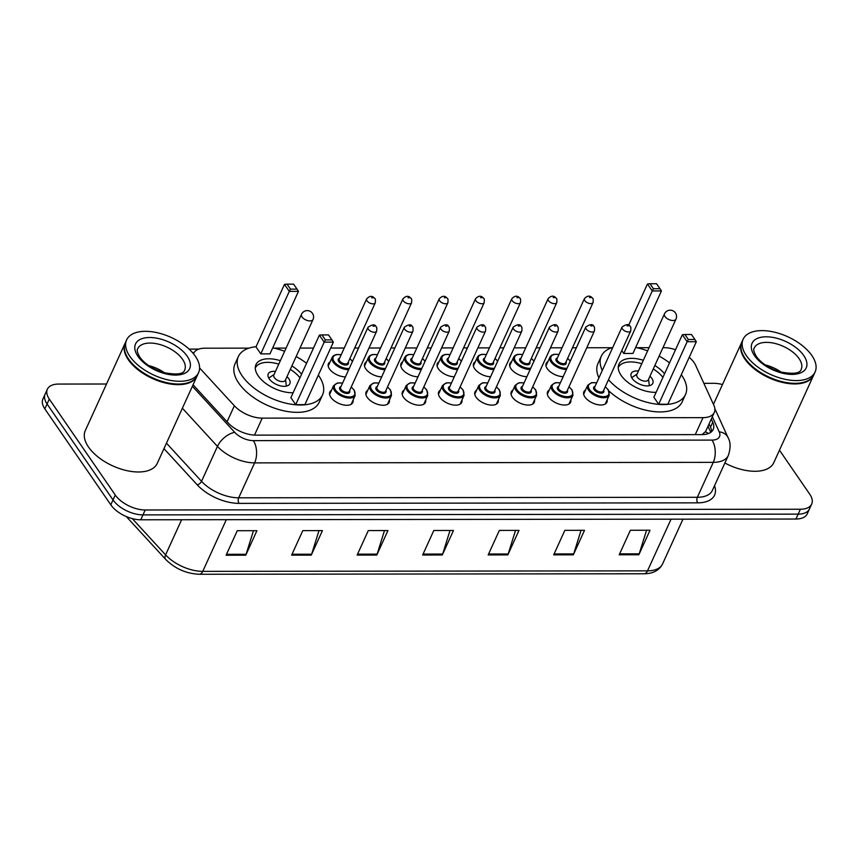 <?xml version="1.0" encoding="UTF-8"?>
<svg xmlns="http://www.w3.org/2000/svg" width="858" height="858" viewBox="0 0 858 858"><rect width="100%" height="100%" fill="white"/><g stroke="black" fill="none" stroke-linecap="round" stroke-linejoin="round"><path stroke-width="1.29" d="M607.153 399.828A12.656 6.628 -155.5 0 1 606.917 402.252A12.656 6.628 -155.5 0 1 596.868 404.493A12.656 6.628 -155.5 0 1 584.92 397.018A12.656 6.628 -155.5 0 1 583.89 391.763A12.656 6.628 -155.5 0 1 585.564 389.993M570.86 399.871A12.656 6.628 -155.5 0 1 570.613 402.295A12.656 6.628 -155.5 0 1 560.574 404.536A12.656 6.628 -155.5 0 1 548.627 397.061A12.656 6.628 -155.5 0 1 547.586 391.806A12.656 6.628 -155.5 0 1 549.27 390.025M534.555 399.914A12.656 6.628 -155.5 0 1 534.319 402.338A12.656 6.628 -155.5 0 1 524.27 404.579A12.656 6.628 -155.5 0 1 512.323 397.104A12.656 6.628 -155.5 0 1 511.293 391.838A12.656 6.628 -155.5 0 1 512.966 390.068M498.262 399.946A12.656 6.628 -155.5 0 1 498.026 402.381A12.656 6.628 -155.5 0 1 487.977 404.622A12.656 6.628 -155.5 0 1 476.029 397.147A12.656 6.628 -155.5 0 1 475 391.881A12.656 6.628 -155.5 0 1 476.673 390.111M461.969 399.989A12.656 6.628 -155.5 0 1 461.722 402.423A12.656 6.628 -155.5 0 1 451.683 404.665A12.656 6.628 -155.5 0 1 439.736 397.179A12.656 6.628 -155.5 0 1 438.695 391.924A12.656 6.628 -155.5 0 1 440.379 390.154M425.665 400.032A12.656 6.628 -155.5 0 1 425.429 402.456A12.656 6.628 -155.5 0 1 415.379 404.708A12.656 6.628 -155.5 0 1 403.432 397.222A12.656 6.628 -155.5 0 1 402.402 391.967A12.656 6.628 -155.5 0 1 404.075 390.197M389.371 400.075A12.656 6.628 -155.5 0 1 389.135 402.499A12.656 6.628 -155.5 0 1 379.086 404.74A12.656 6.628 -155.5 0 1 367.138 397.265A12.656 6.628 -155.5 0 1 366.109 392.009A12.656 6.628 -155.5 0 1 367.782 390.24M353.078 400.118A12.656 6.628 -155.5 0 1 352.831 402.541A12.656 6.628 -155.5 0 1 342.792 404.783A12.656 6.628 -155.5 0 1 330.845 397.308A12.656 6.628 -155.5 0 1 329.804 392.052A12.656 6.628 -155.5 0 1 331.488 390.283M345.409 376.887A12.656 6.628 -155.5 0 1 329.472 368.908A12.656 6.628 -155.5 0 1 328.442 363.642A12.656 6.628 -155.5 0 1 330.126 361.872M381.703 376.844A12.656 6.628 -155.5 0 1 365.776 368.865A12.656 6.628 -155.5 0 1 364.747 363.61A12.656 6.628 -155.5 0 1 366.42 361.829M490.594 376.726A12.656 6.628 -155.5 0 1 474.667 368.736A12.656 6.628 -155.5 0 1 473.637 363.481A12.656 6.628 -155.5 0 1 475.311 361.711M563.191 376.641A12.656 6.628 -155.5 0 1 547.254 368.661A12.656 6.628 -155.5 0 1 546.224 363.395A12.656 6.628 -155.5 0 1 547.908 361.626M526.898 376.683A12.656 6.628 -155.5 0 1 510.96 368.693A12.656 6.628 -155.5 0 1 509.931 363.438A12.656 6.628 -155.5 0 1 511.604 361.668M454.3 376.769A12.656 6.628 -155.5 0 1 438.363 368.779A12.656 6.628 -155.5 0 1 437.333 363.524A12.656 6.628 -155.5 0 1 439.017 361.754M418.007 376.801A12.656 6.628 -155.5 0 1 402.07 368.822A12.656 6.628 -155.5 0 1 401.04 363.567A12.656 6.628 -155.5 0 1 402.713 361.797M199.592 367.932L234.363 405.77A23.724 12.43 24.5 0 0 262.226 418.136L703.002 417.642A23.724 12.43 24.5 0 0 714.285 412.484A23.724 12.43 24.5 0 0 713.845 405.223L695.602 365.24A23.724 12.43 24.5 0 0 694.111 362.644A23.724 12.43 24.5 0 0 689.21 357.346M702.026 434.62L705.63 431.488L714.285 412.484M675.525 349.721A23.724 12.43 24.5 0 0 664.156 347.672L662.977 347.672M248.938 348.144L204.89 348.198A23.724 12.43 24.5 0 0 193.618 353.346A23.724 12.43 24.5 0 0 193.458 353.732M649.066 347.683L636.915 347.704M611.904 347.726L586.775 347.758M576.351 347.769L572.468 347.78M562.033 347.79L550.482 347.801M540.047 347.812L536.164 347.812M525.74 347.833L514.189 347.844M503.753 347.855L499.871 347.855M489.435 347.865L477.885 347.887M467.46 347.898L463.577 347.898M453.142 347.908L441.591 347.93M431.156 347.94L427.273 347.94M416.849 347.951L405.298 347.962M394.862 347.973L390.98 347.983M380.544 347.994L368.994 348.005M358.569 348.016L354.686 348.026M344.251 348.037L330.673 348.048M313.492 348.069L300 348.091M286.089 348.101L273.938 348.112M779.472 450.182L809.748 494.219A23.724 12.43 -155.5 0 1 811.679 504.086A23.724 12.43 -155.5 0 1 800.396 509.234L145.216 509.984A23.724 12.43 -155.5 0 1 115.262 495.012L49.303 399.077A23.724 12.43 -155.5 0 1 47.372 389.21A23.724 12.43 -155.5 0 1 58.644 384.062L106.521 384.009M703.86 383.322L713.824 383.311A23.724 12.43 -155.5 0 1 722.479 384.534M47.372 389.21L42.9 399.024A23.724 12.43 -155.5 0 0 44.831 408.88L110.789 504.815A23.724 12.43 -155.5 0 0 140.755 519.787L795.934 519.036A23.724 12.43 -155.5 0 0 807.206 513.888L809.448 508.987A23.724 12.43 -155.5 0 1 798.165 514.135L142.986 514.886A23.724 12.43 -155.5 0 1 113.02 499.914L47.061 403.979A23.724 12.43 -155.5 0 1 45.131 394.112A23.724 12.43 -155.5 0 0 47.061 403.979L113.02 499.914A23.724 12.43 -155.5 0 0 142.986 514.886L798.165 514.135A23.724 12.43 -155.5 0 0 809.448 508.987L811.679 504.086M193.071 384.781L227.971 422.758A23.724 12.43 24.5 0 0 255.845 435.124L701.919 434.62A23.724 12.43 24.5 0 0 713.191 429.461A23.724 12.43 24.5 0 0 712.751 422.2L711.303 419.026M709.073 423.927L710.521 427.112A23.724 12.43 -155.5 0 1 711.561 431.681M291.613 555.147L302.788 530.641L322.436 530.619L311.272 555.126L291.613 555.147M226.094 555.223L237.269 530.716L256.917 530.694L245.753 555.201L226.094 555.223M488.17 554.933L499.335 530.416L518.993 530.394L507.818 554.901L488.17 554.933M553.689 554.858L564.854 530.341L584.513 530.319L573.337 554.826L553.689 554.858M619.208 554.783L630.373 530.265L650.032 530.244L638.856 554.761L619.208 554.783M357.132 555.072L368.307 530.566L387.955 530.544L376.791 555.051L357.132 555.072M422.651 554.997L433.816 530.491L453.474 530.469L442.299 554.976L422.651 554.997M450.01 530.469L442.653 554.064A6.328 3.539 89.9 0 1 442.299 554.976M384.491 530.544L377.134 554.139A6.328 3.539 89.9 0 1 376.791 555.051M646.567 530.244L639.199 553.839A6.328 3.539 89.9 0 1 638.856 554.761M581.048 530.319L573.691 553.914A6.328 3.539 89.9 0 1 573.337 554.826M515.529 530.394L508.172 553.989A6.328 3.539 89.9 0 1 507.818 554.901M253.464 530.694L246.096 554.289A6.328 3.539 89.9 0 1 245.753 555.201M318.983 530.619L311.615 554.214A6.328 3.539 89.9 0 1 311.272 555.126M813.695 375.053A39.532 20.721 -155.5 0 1 813.566 375.364A39.532 20.721 -155.5 0 1 782.174 382.368A39.532 20.721 -155.5 0 1 744.83 358.998A39.532 20.721 -155.5 0 1 741.612 342.567A39.532 20.721 -155.5 0 1 741.752 342.267M800.761 382.904A39.146 20.506 -155.5 0 1 800.578 382.936A39.146 20.506 -155.5 0 1 745.291 358.698A39.146 20.506 -155.5 0 1 744.412 357.346A39.146 20.506 -155.5 0 1 744.315 357.185M815.1 371.986L813.845 374.742A39.532 20.721 -155.5 0 1 800.943 382.872A39.532 20.721 -155.5 0 1 745.109 358.387A39.532 20.721 -155.5 0 1 744.218 357.025A39.532 20.721 -155.5 0 1 741.891 341.956L743.146 339.2A39.532 20.721 -155.5 0 1 774.538 332.185A39.532 20.721 -155.5 0 1 811.883 355.555A39.532 20.721 -155.5 0 1 815.1 371.986A39.532 20.721 -155.5 0 1 783.708 379A39.532 20.721 -155.5 0 1 746.363 355.63A39.532 20.721 -155.5 0 1 743.146 339.2M765.207 364.907A25.783 13.514 -155.5 0 1 781.22 372.2M813.566 375.364L773.766 462.698A39.532 20.721 -155.5 0 1 724.881 463.009M602.262 370.517A46.257 24.239 -155.5 0 1 601.319 356.167A46.257 24.239 -155.5 0 1 612.762 347.469M635.692 347.447A46.257 24.239 -155.5 0 1 647.608 350.879M659.126 356.124A46.257 24.239 -155.5 0 1 669.53 362.87M681.306 374.699A46.257 24.239 -155.5 0 1 681.735 375.311A46.257 24.239 -155.5 0 1 685.499 394.53A46.257 24.239 -155.5 0 1 651.951 403.421A46.257 24.239 -155.5 0 1 608.483 379.729M598.905 377.863A46.257 24.239 -155.5 0 1 597.962 363.524L601.319 356.167M656.113 392.321A26.888 14.093 -155.5 0 1 621.128 375.375A26.888 14.093 -155.5 0 1 618.94 364.2A26.888 14.093 -155.5 0 1 643.328 360.263M623.777 353.464L632.947 353.453L661.432 290.948L652.262 290.959L623.777 353.464L621.782 350.568M654.847 365.519A26.888 14.093 -155.5 0 1 664.553 373.809M658.676 404.236L667.846 404.225L696.342 341.709L687.161 341.72L658.676 404.236L653.871 397.243L682.357 334.727L687.161 341.72L688.352 339.5L694.905 339.489L691.462 334.491L684.909 334.502L688.352 339.5M685.499 394.53L682.153 401.887A46.257 24.239 -155.5 0 1 651.533 411.272A46.257 24.239 -155.5 0 1 609.019 391.055M653.442 288.728L659.995 288.728L656.563 283.73L650.01 283.73L653.442 288.728L652.262 290.959L647.458 283.966L628.646 325.225M684.909 334.502L682.357 334.727M696.342 341.709L694.905 339.489M650.01 283.73L647.458 283.966M661.432 290.948L659.995 288.728M618.264 367.589L618.253 367.61A26.094 13.674 -155.5 0 1 618.264 367.589A26.094 13.674 -155.5 0 1 641.752 363.717M653.27 368.961A26.094 13.674 -155.5 0 1 662.912 377.402M638.438 371.01A11.862 6.21 24.5 0 0 631.22 373.498A11.862 6.21 24.5 0 0 632.185 378.421A11.862 6.21 24.5 0 0 643.382 385.435A11.862 6.21 24.5 0 0 652.809 383.333A11.862 6.21 24.5 0 0 651.844 378.399A11.862 6.21 24.5 0 0 649.946 376.254M664.467 313.889L636.818 374.56A6.328 3.314 24.5 0 0 637.333 377.198A6.328 3.314 24.5 0 0 643.307 380.931A6.328 3.314 24.5 0 0 648.326 379.815L675.975 319.133A6.328 6.328 0 0 0 670.216 310.188A6.328 6.328 0 0 0 664.467 313.889A6.328 3.314 24.5 0 0 664.982 316.516A6.328 3.314 24.5 0 0 672.972 320.517A6.328 3.314 24.5 0 0 675.975 319.133M197.179 375.75A39.532 20.721 -155.5 0 1 197.04 376.061A39.532 20.721 -155.5 0 1 165.648 383.076A39.532 20.721 -155.5 0 1 128.303 359.706A39.532 20.721 -155.5 0 1 125.086 343.275A39.532 20.721 -155.5 0 1 125.225 342.964M197.04 376.061L157.239 463.395A39.532 20.721 -155.5 0 1 125.847 470.409A39.532 20.721 -155.5 0 1 88.503 447.039A39.532 20.721 -155.5 0 1 85.285 430.598L125.086 343.275M184.234 383.612A39.146 20.506 -155.5 0 1 184.052 383.633A39.146 20.506 -155.5 0 1 128.775 359.395A39.146 20.506 -155.5 0 1 127.885 358.043A39.146 20.506 -155.5 0 1 127.788 357.883M198.573 372.694L197.319 375.45A39.532 20.721 -155.5 0 1 184.416 383.58A39.532 20.721 -155.5 0 1 128.582 359.094A39.532 20.721 -155.5 0 1 127.692 357.722A39.532 20.721 -155.5 0 1 125.365 342.653L126.619 339.897A39.532 20.721 -155.5 0 1 158.011 332.893A39.532 20.721 -155.5 0 1 195.356 356.263A39.532 20.721 -155.5 0 1 198.573 372.694A39.532 20.721 -155.5 0 1 167.181 379.708A39.532 20.721 -155.5 0 1 129.837 356.338A39.532 20.721 -155.5 0 1 126.619 339.897M148.681 365.605A25.783 13.514 -155.5 0 1 164.704 372.908M318.339 375.107A46.257 24.239 -155.5 0 1 318.768 375.718A46.257 24.239 -155.5 0 1 322.533 394.948A46.257 24.239 -155.5 0 1 285.8 403.153A46.257 24.239 -155.5 0 1 242.106 375.804A46.257 24.239 -155.5 0 1 238.342 356.585A46.257 24.239 -155.5 0 1 256.07 346.729M272.715 347.855A46.257 24.239 -155.5 0 1 284.641 351.287M296.149 356.542A46.257 24.239 -155.5 0 1 306.563 363.277M322.533 394.948L319.176 402.305A46.257 24.239 -155.5 0 1 282.454 410.499A46.257 24.239 -155.5 0 1 238.76 383.161A46.257 24.239 -155.5 0 1 234.995 363.931L238.342 356.585M293.146 392.728A26.888 14.093 -155.5 0 1 258.161 375.793A26.888 14.093 -155.5 0 1 255.974 364.618A26.888 14.093 -155.5 0 1 280.362 360.682M260.8 353.882L269.98 353.871L298.466 291.355L289.296 291.366L260.8 353.882L255.995 346.889L284.481 284.373L289.296 291.366L290.476 289.146L297.029 289.135L293.597 284.137L287.044 284.148L290.476 289.146M291.87 365.926A26.888 14.093 -155.5 0 1 301.576 374.217M295.71 404.654L304.88 404.644L333.365 342.127L324.195 342.138L295.71 404.654L290.894 397.651L319.391 335.146L324.195 342.138L325.375 339.907L331.928 339.907L328.496 334.91L321.943 334.91L325.375 339.907M321.943 334.91L319.391 335.146M333.365 342.127L331.928 339.907M287.044 284.148L284.481 284.373M298.466 291.355L297.029 289.135M255.298 368.007L255.287 368.028A26.094 13.674 -155.5 0 1 255.298 368.007A26.094 13.674 -155.5 0 1 278.786 364.135M290.304 369.38A26.094 13.674 -155.5 0 1 299.946 377.81M275.461 371.417A11.862 6.21 24.5 0 0 268.243 373.906A11.862 6.21 24.5 0 0 269.219 378.839A11.862 6.21 24.5 0 0 280.416 385.853A11.862 6.21 24.5 0 0 289.832 383.74A11.862 6.21 24.5 0 0 288.867 378.818A11.862 6.21 24.5 0 0 286.98 376.662M301.49 314.307L273.841 374.978A6.328 3.314 24.5 0 0 274.356 377.606A6.328 3.314 24.5 0 0 280.33 381.349A6.328 3.314 24.5 0 0 285.36 380.223L313.009 319.551A6.328 6.328 0 0 0 307.239 310.607A6.328 6.328 0 0 0 301.49 314.307A6.328 3.314 24.5 0 0 302.005 316.934A6.328 3.314 24.5 0 0 309.995 320.924A6.328 3.314 24.5 0 0 313.009 319.551M705.373 431.949A23.724 17.299 -24.5 0 1 708.611 433.483M695.27 434.62L703.002 417.642M254.504 435.092L262.226 418.136M227.07 421.771L234.363 405.77M714.532 485.714A35.586 18.64 -155.5 0 1 697.672 502.852L239.017 503.378A35.586 18.64 -155.5 0 1 197.211 484.824L163.964 448.648M800.396 509.234L795.934 519.036M49.303 399.077L44.831 408.88M115.262 495.012L110.789 504.815M145.216 509.984L140.755 519.787M728.313 455.48A31.628 16.57 -155.5 0 1 713.266 462.355L697.35 497.286A31.628 16.57 24.5 0 0 712.387 490.422L728.313 455.48C730.769 448.123 730.673 442.138 728.013 437.526L714.843 408.644M192.385 386.282L234.749 432.378A15.819 8.29 24.5 0 0 253.335 440.626L711.979 440.1A15.819 8.859 89.9 0 1 713.266 462.355L254.612 462.88A31.628 16.57 -155.5 0 1 217.449 446.385L201.533 481.327A31.628 16.57 24.5 0 0 238.696 497.812L697.35 497.286A3.958 2.209 -90.1 0 0 697.672 502.852M234.749 432.378A15.819 8.462 -42.6 0 0 217.449 446.385L182.379 408.226M166.463 443.157L201.533 481.327A3.958 2.113 137.4 0 1 197.211 484.824M253.335 440.626A15.819 8.859 89.9 0 1 254.612 462.88L238.696 497.812A3.958 2.209 -90.1 0 0 239.017 503.378M711.979 440.1A15.819 8.29 24.5 0 0 719.208 431.831L712.333 416.763M193.962 352.681L192.557 352.681M719.208 431.831A15.819 11.529 -24.5 0 1 728.013 437.526M710.521 427.112L712.751 422.2M671.053 519.187L647.5 570.86A7.904 4.429 89.9 0 1 644.079 573.766L199.335 574.27A7.904 4.429 -90.1 0 0 202.756 571.364L647.5 570.86A31.628 16.57 24.5 0 0 662.537 563.985C659.244 570.409 653.088 573.67 644.079 573.766M199.335 574.27C186.261 573.68 175.021 568.715 165.626 559.352A7.904 4.226 -42.6 0 1 165.594 554.879A31.628 16.57 24.5 0 0 202.756 571.364L226.308 519.691M132.271 518.607L165.594 554.879L181.606 519.744M423.069 554.086L442.653 554.064M488.577 554.011L508.172 553.989M554.096 553.946L573.691 553.914M619.615 553.871L639.199 553.839M357.55 554.161L377.134 554.139M292.031 554.236L311.615 554.214M226.512 554.311L246.096 554.289M754.268 347.962A25.783 13.514 -155.5 0 1 774.731 343.393A25.783 13.514 -155.5 0 1 799.088 358.633A25.783 13.514 -155.5 0 1 801.19 369.348C800.128 373.53 792.996 374.345 779.793 371.804C769.058 368.296 761.25 363.181 756.348 356.445C753.839 352.07 753.142 349.238 754.268 347.962M754.482 355.62A29.74 15.583 -155.5 0 1 766.205 336.797A29.74 15.583 -155.5 0 1 803.764 355.566A29.74 15.583 -155.5 0 1 792.041 374.388A29.74 15.583 -155.5 0 1 754.482 355.62M137.741 348.67A25.783 13.514 -155.5 0 1 158.215 344.09A25.783 13.514 -155.5 0 1 182.561 359.33A25.783 13.514 -155.5 0 1 184.663 370.055C183.601 374.227 176.469 375.043 163.267 372.511C152.542 369.004 144.723 363.878 139.822 357.153C137.312 352.767 136.615 349.946 137.741 348.67M137.956 356.327A29.74 15.583 -155.5 0 1 149.678 337.505A29.74 15.583 -155.5 0 1 187.237 356.263A29.74 15.583 -155.5 0 1 175.515 375.085A29.74 15.583 -155.5 0 1 137.956 356.327M566.495 369.39A11.862 6.21 -155.5 0 1 550.986 361.915A11.862 6.21 -155.5 0 1 550.021 356.982L545.988 365.83M558.944 354.558A11.068 5.802 24.5 0 0 551.919 361.304A11.068 5.802 24.5 0 0 567.02 368.232M566.033 361.904A5.534 2.896 -155.5 0 1 563.084 364.779A5.534 2.896 -155.5 0 1 556.51 361.293A5.534 2.896 -155.5 0 1 557.389 357.968M557.057 358.708A4.74 2.488 24.5 0 0 557.443 360.682A4.74 2.488 24.5 0 0 561.926 363.492A4.74 2.488 24.5 0 0 565.69 362.644L593.06 302.584A4.74 2.488 -155.5 0 1 589.296 303.432A4.74 2.488 -155.5 0 1 584.813 300.622A4.74 2.488 -155.5 0 1 584.427 298.648L557.057 358.708M589.478 297.554L590.797 297.554L589.478 297.554M570.216 361.218A11.068 5.802 24.5 0 0 567.578 358.494M530.201 369.433A11.862 6.21 -155.5 0 1 514.693 361.958A11.862 6.21 -155.5 0 1 513.727 357.025L509.695 365.862M522.651 354.601A11.068 5.802 24.5 0 0 515.626 361.347A11.068 5.802 24.5 0 0 530.727 368.275M529.729 361.937A5.534 2.896 -155.5 0 1 526.791 364.822A5.534 2.896 -155.5 0 1 520.205 361.336A5.534 2.896 -155.5 0 1 521.096 358M520.752 358.751A4.74 2.488 24.5 0 0 521.138 360.725A4.74 2.488 24.5 0 0 525.622 363.524A4.74 2.488 24.5 0 0 529.397 362.687L556.767 302.627A4.74 2.488 -155.5 0 1 552.992 303.464A4.74 2.488 -155.5 0 1 548.519 300.665A4.74 2.488 -155.5 0 1 548.123 298.691L520.752 358.751M553.185 297.597L554.493 297.597L553.185 297.597M533.923 361.261A11.068 5.802 24.5 0 0 531.284 358.526M493.897 369.466A11.862 6.21 -155.5 0 1 478.389 362.001A11.862 6.21 -155.5 0 1 477.423 357.067L473.401 365.905M486.357 354.633A11.068 5.802 24.5 0 0 479.322 361.379A11.068 5.802 24.5 0 0 494.433 368.307M493.436 361.979A5.534 2.896 -155.5 0 1 490.486 364.854A5.534 2.896 -155.5 0 1 483.912 361.379A5.534 2.896 -155.5 0 1 484.802 358.043M484.459 358.794A4.74 2.488 24.5 0 0 484.845 360.768A4.74 2.488 24.5 0 0 489.328 363.567A4.74 2.488 24.5 0 0 493.093 362.73L520.463 302.67A4.74 2.488 -155.5 0 1 516.698 303.507A4.74 2.488 -155.5 0 1 512.215 300.708A4.74 2.488 -155.5 0 1 511.829 298.734L484.459 358.794M516.891 297.64L518.2 297.64L516.891 297.64M497.629 361.304A11.068 5.802 24.5 0 0 494.991 358.569M457.604 369.508A11.862 6.21 -155.5 0 1 442.095 362.044A11.862 6.21 -155.5 0 1 441.13 357.11L437.097 365.948M450.053 354.676A11.068 5.802 24.5 0 0 443.028 361.422A11.068 5.802 24.5 0 0 458.129 368.35M457.142 362.022A5.534 2.896 -155.5 0 1 454.193 364.897A5.534 2.896 -155.5 0 1 447.619 361.422A5.534 2.896 -155.5 0 1 448.498 358.086M448.166 358.837A4.74 2.488 24.5 0 0 448.552 360.81A4.74 2.488 24.5 0 0 453.035 363.61A4.74 2.488 24.5 0 0 456.799 362.773L484.169 302.713A4.74 2.488 -155.5 0 1 480.405 303.55A4.74 2.488 -155.5 0 1 475.922 300.75A4.74 2.488 -155.5 0 1 475.536 298.777L448.166 358.837M480.587 297.683L481.906 297.672L480.587 297.683M461.325 361.336A11.068 5.802 24.5 0 0 458.687 358.612M421.31 369.551A11.862 6.21 -155.5 0 1 405.802 362.076A11.862 6.21 -155.5 0 1 404.837 357.153L400.804 365.991M413.76 354.719A11.068 5.802 24.5 0 0 406.735 361.465A11.068 5.802 24.5 0 0 421.836 368.393M420.838 362.065A5.534 2.896 -155.5 0 1 417.9 364.94A5.534 2.896 -155.5 0 1 411.314 361.465A5.534 2.896 -155.5 0 1 412.205 358.129M411.861 358.88A4.74 2.488 24.5 0 0 412.248 360.853A4.74 2.488 24.5 0 0 416.731 363.653A4.74 2.488 24.5 0 0 420.506 362.816L447.876 302.756A4.74 2.488 -155.5 0 1 444.101 303.593A4.74 2.488 -155.5 0 1 439.628 300.783A4.74 2.488 -155.5 0 1 439.232 298.82L411.861 358.88M444.294 297.715L445.602 297.715L444.294 297.715M425.032 361.379A11.068 5.802 24.5 0 0 422.393 358.655M385.017 369.594A11.862 6.21 -155.5 0 1 369.498 362.119A11.862 6.21 -155.5 0 1 368.532 357.196L364.511 366.034M377.466 354.762A11.068 5.802 24.5 0 0 370.431 361.508A11.068 5.802 24.5 0 0 385.542 368.436M384.545 362.108A5.534 2.896 -155.5 0 1 381.596 364.982A5.534 2.896 -155.5 0 1 375.021 361.508A5.534 2.896 -155.5 0 1 375.911 358.172M375.568 358.912A4.74 2.488 24.5 0 0 375.954 360.886A4.74 2.488 24.5 0 0 380.437 363.695A4.74 2.488 24.5 0 0 384.202 362.848L411.572 302.788A4.74 2.488 -155.5 0 1 407.807 303.635A4.74 2.488 -155.5 0 1 403.324 300.826A4.74 2.488 -155.5 0 1 402.938 298.852L375.568 358.912M408 297.758L409.309 297.758L408 297.758M388.738 361.422A11.068 5.802 24.5 0 0 386.1 358.698M348.713 369.637A11.862 6.21 -155.5 0 1 333.204 362.162A11.862 6.21 -155.5 0 1 332.239 357.228L328.206 366.076M341.162 354.804A11.068 5.802 24.5 0 0 334.137 361.55A11.068 5.802 24.5 0 0 349.238 368.479M348.251 362.151A5.534 2.896 -155.5 0 1 345.302 365.025A5.534 2.896 -155.5 0 1 338.728 361.54A5.534 2.896 -155.5 0 1 339.607 358.215M339.275 358.955A4.74 2.488 24.5 0 0 339.661 360.928A4.74 2.488 24.5 0 0 344.144 363.738A4.74 2.488 24.5 0 0 347.908 362.891L375.278 302.831A4.74 2.488 -155.5 0 1 371.514 303.678A4.74 2.488 -155.5 0 1 367.031 300.868A4.74 2.488 -155.5 0 1 366.645 298.895L339.275 358.955M371.696 297.801L373.016 297.801L371.696 297.801M352.434 361.465A11.068 5.802 24.5 0 0 349.796 358.741M605.233 404.021L609.266 395.184A11.862 6.21 -155.5 0 1 599.849 397.286A11.862 6.21 -155.5 0 1 588.642 390.272A11.862 6.21 -155.5 0 1 587.676 385.349L591.655 382.657L596.664 382.786M596.61 382.915A11.068 5.802 24.5 0 0 589.585 389.661A11.068 5.802 24.5 0 0 603.56 396.653A11.068 5.802 24.5 0 0 607.925 389.639A11.068 5.802 24.5 0 0 605.244 386.851M603.689 390.261A5.534 2.896 -155.5 0 1 600.739 393.136A5.534 2.896 -155.5 0 1 594.165 389.661A5.534 2.896 -155.5 0 1 595.055 386.325M622.082 327.016L594.712 387.076A4.74 2.488 24.5 0 0 595.098 389.049A4.74 2.488 24.5 0 0 599.581 391.849A4.74 2.488 24.5 0 0 603.346 391.012L630.716 330.952A4.74 2.488 -155.5 0 1 626.951 331.789A4.74 2.488 -155.5 0 1 622.468 328.979A4.74 2.488 -155.5 0 1 622.082 327.016C626.565 323.884 629.311 323.788 630.319 326.737C630.855 326.587 630.995 327.992 630.716 330.952M628.453 325.911L627.144 325.911L628.453 325.911M568.94 404.064L572.972 395.227A11.862 6.21 -155.5 0 1 563.556 397.329A11.862 6.21 -155.5 0 1 552.348 390.315A11.862 6.21 -155.5 0 1 551.383 385.392L555.351 382.7L560.371 382.829M560.317 382.958A11.068 5.802 24.5 0 0 553.281 389.704A11.068 5.802 24.5 0 0 567.267 396.686A11.068 5.802 24.5 0 0 571.632 389.682A11.068 5.802 24.5 0 0 568.951 386.894M567.395 390.304A5.534 2.896 -155.5 0 1 564.446 393.179A5.534 2.896 -155.5 0 1 557.872 389.704A5.534 2.896 -155.5 0 1 558.762 386.368M585.789 327.048L558.419 387.108A4.74 2.488 24.5 0 0 558.805 389.082A4.74 2.488 24.5 0 0 563.288 391.891A4.74 2.488 24.5 0 0 567.052 391.044L594.422 330.984A4.74 2.488 -155.5 0 1 590.658 331.832A4.74 2.488 -155.5 0 1 586.175 329.022A4.74 2.488 -155.5 0 1 585.789 327.048C590.272 323.927 593.017 323.831 594.015 326.78C594.562 326.63 594.701 328.035 594.422 330.984M592.159 325.954L590.851 325.954L592.159 325.954M532.646 404.107L536.668 395.27A11.862 6.21 -155.5 0 1 527.252 397.372A11.862 6.21 -155.5 0 1 516.055 390.358A11.862 6.21 -155.5 0 1 515.09 385.424L519.058 382.743L524.077 382.872M524.013 383A11.068 5.802 24.5 0 0 516.988 389.746A11.068 5.802 24.5 0 0 530.973 396.728A11.068 5.802 24.5 0 0 535.328 389.725A11.068 5.802 24.5 0 0 532.646 386.937M531.091 390.347A5.534 2.896 -155.5 0 1 528.153 393.221A5.534 2.896 -155.5 0 1 521.567 389.736A5.534 2.896 -155.5 0 1 522.458 386.411M549.495 327.091L522.125 387.151A4.74 2.488 24.5 0 0 522.511 389.124A4.74 2.488 24.5 0 0 526.984 391.934A4.74 2.488 24.5 0 0 530.759 391.087L558.129 331.027A4.74 2.488 -155.5 0 1 554.365 331.874A4.74 2.488 -155.5 0 1 549.881 329.064A4.74 2.488 -155.5 0 1 549.495 327.091C553.968 323.959 556.713 323.874 557.721 326.823C558.268 326.673 558.397 328.078 558.129 331.027M555.866 325.997L554.547 325.997L555.866 325.997M496.342 404.15L500.375 395.313A11.862 6.21 -155.5 0 1 490.958 397.415A11.862 6.21 -155.5 0 1 479.751 390.401A11.862 6.21 -155.5 0 1 478.785 385.467L482.764 382.786L487.773 382.915M487.719 383.043A11.068 5.802 24.5 0 0 480.695 389.789A11.068 5.802 24.5 0 0 494.669 396.771A11.068 5.802 24.5 0 0 499.034 389.768A11.068 5.802 24.5 0 0 496.353 386.979M494.798 390.379A5.534 2.896 -155.5 0 1 491.859 393.264A5.534 2.896 -155.5 0 1 485.274 389.779A5.534 2.896 -155.5 0 1 486.164 386.454M513.191 327.134L485.821 387.194A4.74 2.488 24.5 0 0 486.207 389.167A4.74 2.488 24.5 0 0 490.69 391.977A4.74 2.488 24.5 0 0 494.455 391.13L521.825 331.07A4.74 2.488 -155.5 0 1 518.06 331.917A4.74 2.488 -155.5 0 1 513.577 329.107A4.74 2.488 -155.5 0 1 513.191 327.134C517.674 324.002 520.42 323.916 521.428 326.866C521.964 326.716 522.104 328.121 521.825 331.07M519.562 326.04L518.253 326.04L519.562 326.04M460.049 404.193L464.081 395.345A11.862 6.21 -155.5 0 1 454.665 397.458A11.862 6.21 -155.5 0 1 443.457 390.444A11.862 6.21 -155.5 0 1 442.492 385.51L446.46 382.829L451.48 382.958M451.426 383.086A11.068 5.802 24.5 0 0 444.39 389.832A11.068 5.802 24.5 0 0 458.376 396.814A11.068 5.802 24.5 0 0 462.741 389.811A11.068 5.802 24.5 0 0 460.06 387.012M458.504 390.422A5.534 2.896 -155.5 0 1 455.555 393.307A5.534 2.896 -155.5 0 1 448.981 389.822A5.534 2.896 -155.5 0 1 449.871 386.486M476.898 327.177L449.528 387.237A4.74 2.488 24.5 0 0 449.914 389.21A4.74 2.488 24.5 0 0 454.397 392.009A4.74 2.488 24.5 0 0 458.161 391.173L485.531 331.113A4.74 2.488 -155.5 0 1 481.767 331.949A4.74 2.488 -155.5 0 1 477.284 329.15A4.74 2.488 -155.5 0 1 476.898 327.177C481.381 324.045 484.126 323.959 485.124 326.909C485.671 326.759 485.81 328.153 485.531 331.113M483.269 326.083L481.96 326.083L483.269 326.083M423.755 404.236L427.777 395.388A11.862 6.21 -155.5 0 1 418.361 397.49A11.862 6.21 -155.5 0 1 407.164 390.487A11.862 6.21 -155.5 0 1 406.199 385.553L410.167 382.861L415.186 382.99M415.122 383.118A11.068 5.802 24.5 0 0 408.097 389.864A11.068 5.802 24.5 0 0 422.082 396.857A11.068 5.802 24.5 0 0 426.437 389.854A11.068 5.802 24.5 0 0 423.755 387.055M422.2 390.465A5.534 2.896 -155.5 0 1 419.262 393.339A5.534 2.896 -155.5 0 1 412.677 389.864A5.534 2.896 -155.5 0 1 413.567 386.529M440.604 327.22L413.234 387.28A4.74 2.488 24.5 0 0 413.62 389.253A4.74 2.488 24.5 0 0 418.093 392.052A4.74 2.488 24.5 0 0 421.868 391.216L449.238 331.156A4.74 2.488 -155.5 0 1 445.474 331.992A4.74 2.488 -155.5 0 1 440.991 329.193A4.74 2.488 -155.5 0 1 440.604 327.22C445.077 324.088 447.822 324.002 448.831 326.941C449.377 326.801 449.506 328.196 449.238 331.156M446.975 326.126L445.656 326.126L446.975 326.126M387.451 404.268L391.484 395.431A11.862 6.21 -155.5 0 1 382.067 397.533A11.862 6.21 -155.5 0 1 370.86 390.529A11.862 6.21 -155.5 0 1 369.895 385.596L373.874 382.904L378.882 383.033M378.828 383.161A11.068 5.802 24.5 0 0 371.804 389.907A11.068 5.802 24.5 0 0 385.778 396.9A11.068 5.802 24.5 0 0 390.143 389.886A11.068 5.802 24.5 0 0 387.462 387.097M385.907 390.508A5.534 2.896 -155.5 0 1 382.968 393.382A5.534 2.896 -155.5 0 1 376.383 389.907A5.534 2.896 -155.5 0 1 377.273 386.572M404.3 327.263L376.93 387.323A4.74 2.488 24.5 0 0 377.316 389.296A4.74 2.488 24.5 0 0 381.799 392.095A4.74 2.488 24.5 0 0 385.564 391.259L412.934 331.199A4.74 2.488 -155.5 0 1 409.169 332.035A4.74 2.488 -155.5 0 1 404.686 329.236A4.74 2.488 -155.5 0 1 404.3 327.263C408.783 324.131 411.529 324.034 412.537 326.984C413.073 326.834 413.213 328.239 412.934 331.199M410.671 326.158L409.363 326.169L410.671 326.158M351.158 404.311L355.191 395.474A11.862 6.21 -155.5 0 1 345.774 397.576A11.862 6.21 -155.5 0 1 334.566 390.562A11.862 6.21 -155.5 0 1 333.601 385.639L337.569 382.947L342.589 383.076M342.535 383.204A11.068 5.802 24.5 0 0 335.499 389.95A11.068 5.802 24.5 0 0 349.485 396.932A11.068 5.802 24.5 0 0 353.85 389.929A11.068 5.802 24.5 0 0 351.169 387.14M349.614 390.551A5.534 2.896 -155.5 0 1 346.664 393.425A5.534 2.896 -155.5 0 1 340.09 389.95A5.534 2.896 -155.5 0 1 340.98 386.615M368.007 327.306L340.637 387.366A4.74 2.488 24.5 0 0 341.023 389.328A4.74 2.488 24.5 0 0 345.506 392.138A4.74 2.488 24.5 0 0 349.27 391.302L376.641 331.231A4.74 2.488 -155.5 0 1 372.876 332.078A4.74 2.488 -155.5 0 1 368.393 329.268A4.74 2.488 -155.5 0 1 368.007 327.306C372.49 324.174 375.236 324.077 376.233 327.027C376.78 326.877 376.919 328.282 376.641 331.231M374.378 326.201L373.069 326.201L374.378 326.201M710.767 432.325L708 426.276M198.777 349.109L189.082 349.12M165.626 559.352L126.298 516.548M662.537 563.985L682.968 519.165M741.612 342.567L713.448 404.354M637.033 374.088L631.702 377.659M648.541 379.333L649.345 385.692M274.056 374.506L268.736 378.067M285.575 379.751L286.368 386.111M593.06 302.584C593.328 299.635 593.2 298.23 592.653 298.38C590.25 295.291 587.505 295.388 584.427 298.648M570.313 361.004L567.642 358.365M559.008 354.429L554.011 354.29L551.329 355.394L550.021 356.982M556.767 302.627C557.035 299.678 556.896 298.273 556.359 298.423C553.957 295.334 551.211 295.42 548.123 298.691M534.019 361.046L531.349 358.408M522.704 354.472L517.717 354.333L515.025 355.437L513.727 357.025M520.463 302.67C520.742 299.71 520.602 298.316 520.066 298.455C517.653 295.377 514.918 295.463 511.829 298.734M497.726 361.089L495.045 358.44M486.411 354.504L481.424 354.375L478.732 355.48L477.423 357.067M484.169 302.713C484.438 299.753 484.309 298.348 483.762 298.498C481.359 295.42 478.614 295.506 475.536 298.777M461.422 361.132L458.751 358.483M450.118 354.547L445.12 354.418L442.438 355.523L441.13 357.11M447.876 302.756C448.144 299.796 448.005 298.391 447.468 298.541C445.066 295.463 442.32 295.549 439.232 298.82M425.128 361.175L422.458 358.526M413.813 354.59L408.826 354.461L406.134 355.566L404.837 357.153M411.572 302.788C411.851 299.839 411.711 298.434 411.175 298.584C408.762 295.495 406.027 295.592 402.938 298.852M388.835 361.207L386.154 358.569M377.52 354.633L372.533 354.504L369.841 355.609L368.532 357.196M375.278 302.831C375.547 299.882 375.418 298.477 374.871 298.627C372.469 295.538 369.723 295.635 366.645 298.895M352.531 361.25L349.86 358.612M341.227 354.676L336.229 354.547L333.548 355.641L332.239 357.228M605.298 386.722L608.301 389.811L609.266 395.184M587.676 385.349L583.655 394.187M569.004 386.765L571.996 389.843L572.972 395.227M551.383 385.392L547.35 394.23M532.711 386.808L535.703 389.886L536.668 395.27M515.09 385.424L511.057 394.272M496.407 386.851L499.41 389.929L500.375 395.313M478.785 385.467L474.764 394.315M460.113 386.894L463.106 389.972L464.081 395.345M442.492 385.51L438.459 394.348M423.82 386.926L426.812 390.015L427.777 395.388M406.199 385.553L402.166 394.39M387.516 386.969L390.519 390.058L391.484 395.431M369.895 385.596L365.873 394.433M351.222 387.012L354.215 390.1L355.191 395.474M333.601 385.639L329.569 394.476"/></g></svg>

